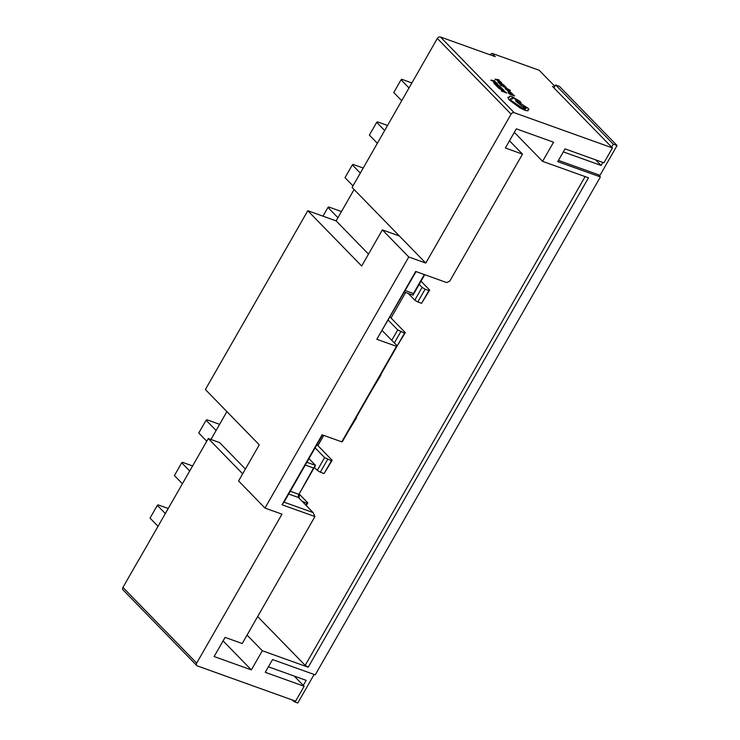 <?xml version="1.0" encoding="UTF-8"?>
<svg xmlns="http://www.w3.org/2000/svg" width="740" height="740" viewBox="0 0 740 740"><rect width="100%" height="100%" fill="white"/><g stroke="black" fill="none" stroke-linecap="round" stroke-linejoin="round"><path stroke-width="1.11" d="M416.074 271.589L376.827 339.29L396.483 346.339L397.241 345.858L342.537 441.364L341.778 441.845L322.122 434.796L282.051 504.763L314.935 516.557L242.221 643.532L225.08 637.39L214.119 656.537L251.35 669.894L262.321 650.747L308.219 667.212L305.195 665.371L585.118 176.601M322.529 434.935L284.031 502.155L313.131 512.589L298.433 497.502L288.693 494.015M509.49 140.794L522.495 154.142L449.772 281.117L446.664 282.569L415.677 271.45L376.827 339.29M424.723 274.697L413.003 295.158L404.355 292.05M554.852 86.302L539.229 70.282L491.998 53.335L489.778 54.695M553.936 87.894L555.611 84.971L559.394 86.33L617.067 145.512L600.01 175.306L598.114 174.631L600.38 176.943L315.231 674.852L272.57 659.553L265.262 672.318L304.14 686.267L295.602 701.159L197.358 665.917A2.516 1.924 135.7 0 1 196.775 665.547A2.516 1.924 135.7 0 1 196.683 663.114L281.986 514.171L264.985 508.066L408.776 256.983L425.787 263.089L511.09 114.136L437.331 38.452A2.516 1.924 -44.3 0 1 440.439 37L514.198 112.693L612.442 147.926L603.914 162.828L565.036 148.879L557.729 161.644L600.38 176.943M409.054 87.986L401.062 79.781L401.82 79.3L411.949 82.936M384.689 130.545L376.697 122.34L377.456 121.86L387.575 125.486M360.315 173.095L352.323 164.9L353.082 164.41L363.211 168.045M337.949 217.717L327.95 207.45L328.708 206.969L341.482 211.548M216.089 430.495L206.09 420.237L206.849 419.746L219.623 424.335M189.708 470.992L181.716 462.787L182.475 462.306L192.603 465.941M165.335 513.551L157.343 505.346L158.101 504.865L168.23 508.491M598.114 174.631L558.441 160.395M612.442 147.926L552.502 86.423L554.399 87.098M308.219 667.212L588.494 177.813L542.596 161.348L553.566 142.2L516.326 128.843L505.365 147.991L522.495 154.142M341.778 441.845L396.483 346.339M514.198 112.693A2.516 1.924 135.7 0 0 511.09 114.136M294.187 676.055L304.14 686.267M425.787 263.089L352.092 187.46L437.331 38.452M306.869 462.278L315.518 465.377L299.284 493.737L313.538 467.995L305.287 465.035M308.95 458.643L315.518 465.377L313.538 467.995M299.164 498.251L299.284 493.737M491.998 53.335L495.236 56.656L440.439 37M264.985 508.066L238.576 480.963L259.268 444.832L205.387 389.527L307.794 210.724L361.675 266.021L382.377 229.89L408.776 256.983M399.378 235.986L382.377 229.89M196.775 665.547L123.016 589.854A2.516 1.924 -44.3 0 1 122.933 587.421L138.778 559.764M245.403 469.049L219.632 442.603L208.292 438.543L242.674 473.822M208.292 438.543L138.833 559.819M247.058 635.087L262.321 650.747M257.65 616.577L305.195 665.371M514.328 132.34L542.596 161.348M317.904 445.665L323.787 435.388M391.025 317.996L405.622 292.504M223.082 640.886L251.35 669.894M382.247 330.669L397.241 345.858L404.53 333.12L397.732 329.929L388.241 320.189M405.215 290.552L413.466 293.512L424.325 274.549M290.274 491.258L298.525 494.218L298.433 497.502M226.903 411.616L210.937 439.486M354.099 189.514L336.136 220.89L307.794 210.724M336.136 220.89L368.502 254.107M314.139 674.464L297.795 703L294.011 701.64L294.52 700.771M303.308 685.416L306.203 680.365L268.417 666.814M563.316 151.885L601.102 165.436L595.682 159.868M617.067 145.512L613.293 144.161L611.619 147.084M602.823 162.43L601.102 165.436M292.43 700.022L294.011 701.64M555.611 84.971L613.293 144.161M158.027 526.316L150.035 518.111L157.343 505.346M182.401 483.757L174.409 475.552L181.716 462.787M206.765 441.197L198.773 433.002L206.09 420.237M299.265 494.107L307.803 502.858L307.045 503.348L302.133 501.304M306.268 505.54L307.803 502.858M305.962 505.226L307.045 503.348M316.951 444.685L332.168 460.308L331.409 460.789L324.61 457.598L315.129 447.857M331.409 460.789L324.101 473.554L332.168 460.308M324.101 473.554L320.318 472.203L327.635 459.429M320.318 472.203L317.303 470.363L324.61 457.598M317.303 470.363L314.38 467.365M356.245 417.443L355.792 418.23M348.475 430.995L356.541 417.749M380.61 374.884L380.166 375.67M372.849 388.435L380.915 375.189M390.063 317.016L405.289 332.639L404.53 333.12M397.223 345.885L405.289 332.639M394.365 342.907L400.747 331.761M391.802 340.28L397.732 329.929M327.95 207.45L322.964 216.163M421.005 281.2L429.663 290.08L428.904 290.561L425.121 289.211L422.105 287.37L419.182 284.373M428.904 290.561L421.587 303.326L429.663 290.08M421.587 303.326L417.813 301.976L425.121 289.211M417.813 301.976L414.789 300.135L422.105 287.37M414.789 300.135L408.286 293.466M352.999 185.86L345.007 177.665L352.323 164.9M377.372 143.31L369.38 135.106L376.697 122.34M401.746 100.751L393.754 92.546L401.062 79.781M413.466 293.512L413.003 295.158M284.031 502.155L282.051 504.763M313.131 512.589L314.935 516.557M504.541 91.261L505.735 92.482L501.295 90.918L506.678 93.111L504.541 91.261L505.679 92.472M501.304 90.9L506.678 93.111M503.663 89.928L501.924 88.754L503.274 90.261L502.136 90.049L497.872 87.292L502.58 90.483L504.005 90.733L503.663 89.928L503.996 90.752L502.571 90.502L498.362 87.968M501.914 88.772L503.274 90.261M503.034 89.66L503.255 90.28M497.872 87.292L498.381 87.949M499.972 86.58L501.193 87.829L495.606 85.082L497.141 86.663L502.136 88.449L499.972 86.58L501.147 87.81M497.863 85.951L498.89 87.006M495.615 85.063L497.141 86.663M502.146 88.43L497.151 86.636M499.981 86.201L494.977 82.788L493.626 82.667L494.968 84.434L499.963 86.219L494.968 84.434M493.663 82.612L494.986 84.406M495.171 84.221L499.019 85.6L495.402 83.204L494.329 83.037L495.171 84.221M498.973 85.581L495.393 83.232L494.329 83.037L494.718 83.759M494.311 83.065L494.709 83.777M494.69 80.771L490.833 80.151L497.373 83.537L494.052 81.03L495.115 81.206L494.69 80.771M494.607 81.983L493.608 80.956L491.674 80.595L494.607 81.983M491.674 80.595L493.599 80.975L494.551 81.955M494.079 81.058L495.097 81.233M490.833 80.151L497.373 83.537M512.432 94.073L513.653 95.331L510.905 93.629L511.405 94.517L509.805 93.943L508.075 92.556L509.62 94.137L514.615 95.932L512.432 94.073L513.606 95.312M510.323 93.444L511.349 94.498M508.075 92.556L509.601 94.156L514.615 95.932M508.621 91.344L508.038 91.658L508.621 91.344L508.047 91.631L509.12 92.509L509.73 92.722L509.037 91.723L512.052 93.249L508.63 91.325L508.038 91.658L509.712 92.75M508.593 91.853L512.052 93.249M510.711 92.898L509.509 91.89L510.711 92.898M511.562 93.194L509.564 91.936M509.379 90.844L505.577 89.022L509.638 91.372M509.647 91.353L510.295 91.584M507.529 89.743L507.622 90.308M505.587 89.004L507.797 90.715L508.204 90.206M508.195 90.215L509.37 90.863M503.163 86.562L507.168 88.689L505.207 88.689L510.147 90.225L503.163 86.562L507.15 88.698M505.216 88.671L507.927 89.105M507.936 89.087L509.768 90.28M510.332 90.456L509.777 90.252M504.153 85.581L505.374 86.83L502.627 85.128L503.126 86.025L501.526 85.451L499.796 84.055L501.332 85.636L506.327 87.431L504.153 85.581L505.327 86.811M502.053 84.924L503.071 86.007M499.796 84.055L501.322 85.664L506.327 87.431M504.162 85.202L499.158 81.788L497.816 81.65L499.158 83.407L504.162 85.202L499.149 83.435L497.798 81.668M499.352 83.222L503.2 84.6L499.583 82.205L498.51 82.038L499.352 83.222M503.154 84.582L499.574 82.233L498.51 82.038L498.899 82.76M498.492 82.057L498.89 82.778M498.871 79.772L495.014 79.152L501.554 82.538L498.233 80.031L499.296 80.207L498.871 79.772M498.788 80.984L497.789 79.957L495.855 79.596L498.788 80.984M495.855 79.596L497.77 79.975L498.732 80.956M498.26 80.059L499.296 80.207M495.014 79.152L501.544 82.556M507.899 97.329L508.944 99.632L512.876 102.749L519.942 107.864L524.993 110.343L527.971 110.815L527.971 109.677L528.934 109.566L528.369 108.475L516.733 100.89L515.512 100.899L525.576 108.808L523.578 108.937L511.053 100.372L510.276 98.864L512.348 98.734C511.497 97.763 511.867 97.523 513.458 98.032L520.572 102.767L521.053 102.527L519.795 101.241L512.108 96.663C509.916 95.95 509.065 96.117 509.555 97.153L507.825 97.44M527.962 110.834L524.984 110.362L519.933 107.883L508.935 99.65L507.89 97.347M515.512 100.899L525.567 109.104M512.348 98.734L511.913 97.902L513.449 98.05L521.043 102.546M526.473 108.151L526.26 107.735C524.262 106.301 523.337 105.968 523.495 106.736C525.483 108.16 526.399 108.493 526.26 107.735L526.251 107.753C524.244 106.32 523.328 105.987 523.476 106.754M510.276 98.873L512.505 98.938M527.99 109.705L528.924 109.585M122.933 587.421L196.683 663.114"/></g></svg>
